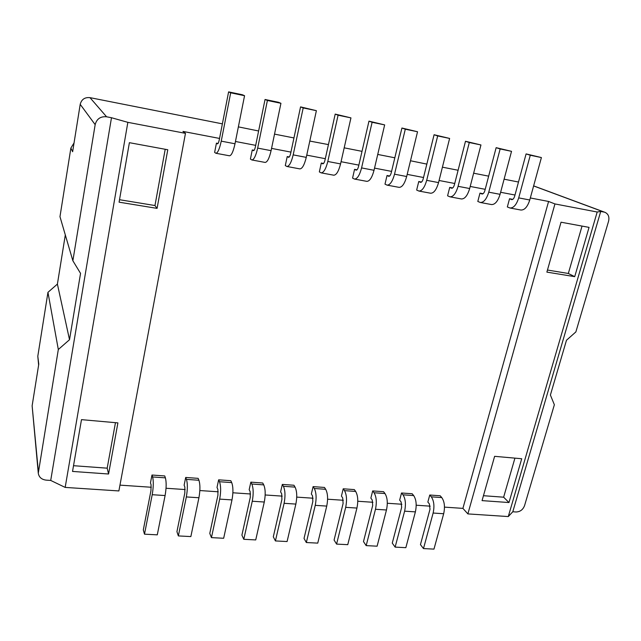 <?xml version="1.0" encoding="UTF-8"?>
<svg xmlns="http://www.w3.org/2000/svg" width="641" height="641" viewBox="0 0 641 641"><rect width="100%" height="100%" fill="white"/><g stroke="black" fill="none" stroke-linecap="round" stroke-linejoin="round"><path stroke-width="0.96" d="M600.721 211.45L597.188 212.011L508.281 516.566L512.792 511.758L600.721 211.45L604.118 212.099L533.616 185.938M50.711 480.438L65.166 487.408L127.847 122.335L111.486 117.728L50.711 480.438L46.16 480.133C41.609 479.548 38.981 477.249 38.284 473.226L32.13 405.801L38.772 364.144L37.803 356.244L47.955 292.336L58.315 349.505L69.516 339.714L57.402 284.091L47.955 292.336M410.496 160.763L426.842 164.104M377.733 154.441L394.824 157.798M344.185 147.831L362.021 151.348M309.795 141.06L328.432 144.602M238.372 126.87L258.619 130.988M69.516 339.714L80.55 273.387L72.866 260.759L59.974 216.682L70.879 148.063L72.641 151.725L80.205 104.339C81.527 99.379 84.78 97.152 89.98 97.648L222.379 123.857M65.31 234.935L57.402 284.091M604.118 212.099L605.032 212.355C608.357 213.974 609.535 216.938 608.565 221.257L575.874 331.91L566.484 340.251L550.395 395.024L554.361 404.743L524.546 505.653C522.944 509.731 520.115 511.838 516.053 511.983L512.792 511.758M473.643 173.198L488.666 176.155M504.106 179.192L518.489 182.028M70.879 148.063L74.044 142.943M38.628 365.082L37.803 356.244M467.874 513.906L554.946 203.934L548.584 201.458L462.906 508.377L467.874 513.906L508.281 516.566M597.188 212.011L554.946 203.934M546.877 272.113L561.035 222.211L589.055 227.379L574.713 276.664L546.877 272.113M482.056 500.621L494.62 456.328L521.726 458.74L508.978 502.544L482.056 500.621M219.534 138.432L182.965 131.421L185.465 133.344L118.881 490.942L65.166 487.408M185.465 133.344L127.847 122.335M167.782 149.754L157.077 208.381L119.09 202.171L129.386 142.679L167.782 149.754M117.904 422.884L108.569 474.003L72.529 471.431L81.487 419.647L117.904 422.884M108.569 474.003L107.183 468.17L115.46 422.667M73.523 465.703L107.183 468.17M157.077 208.381L154.97 205.537L165.21 149.281M119.522 199.712L154.97 205.537M508.978 502.544L503.634 497.192L514.931 458.131M483.45 495.709L503.634 497.192M574.713 276.664L568.335 273.467L582.036 226.081M547.47 270.037L568.335 273.467M111.486 117.728L106.59 116.79C100.541 116.245 96.735 118.857 95.164 124.642L72.866 260.759M58.315 349.505L38.284 473.226M462.906 508.377L444.477 507.127M430.207 506.166L416.201 505.212M401.875 504.243L387.308 503.257M372.926 502.28L357.782 501.254M343.344 500.276L327.599 499.211M313.112 498.225L296.743 497.112M282.2 496.126L265.174 494.972M250.583 493.987L232.891 492.785M218.252 491.791L199.848 490.549M185.169 489.556L166.035 488.258M151.308 487.256L119.963 485.133M458.099 170.258L442.418 167.173M293.955 137.943L274.524 134.121M548.584 201.458L530.315 197.965M514.979 195.024L500.613 192.276M485.205 189.319L470.214 186.451M454.733 183.486L439.077 180.49M423.533 177.509L407.195 174.376M391.579 171.387L374.528 168.118M358.856 165.114L341.06 161.708M325.316 158.696L306.743 155.138M290.934 152.109L271.56 148.392M255.687 145.355L235.463 141.485M289.259 156.957L287.216 156.564L285.301 165.57L286.904 166.476C289.251 166.348 291.335 162.477 293.177 154.874L303.193 107.928L300.557 106.887L316.382 110.677L303.193 107.928M218.052 143.448L216.434 143.135L214.631 152.398L215.881 153.263C217.756 153.031 219.543 148.992 221.241 141.148L230.68 92.817L228.605 91.879L242.378 94.756L244.558 95.709L230.68 92.817M254.108 150.282L252.266 149.938L250.407 159.064L251.841 159.954C253.956 159.769 255.895 155.819 257.666 148.103L267.401 100.469L265.045 99.483L278.466 102.28L280.934 103.289L267.401 100.469M357.005 169.801L354.569 169.344L352.566 178.102L354.489 179.055C357.253 179.023 359.617 175.305 361.572 167.918L372.109 122.287L368.968 121.149L384.656 124.899L372.109 122.287M323.553 163.455L321.301 163.03L319.346 171.908L321.109 172.846C323.673 172.766 325.9 168.976 327.799 161.476L338.087 115.196L335.195 114.106L350.947 117.88L338.087 115.196M389.656 176.003L387.044 175.506L384.993 184.143L387.06 185.121C390.024 185.129 392.508 181.483 394.527 174.2L405.296 129.202L401.923 128.024L417.539 131.75L405.296 129.202M452.658 187.949L449.726 187.396L447.586 195.809L449.926 196.819C453.251 196.907 455.967 193.406 458.091 186.323L469.292 142.534L465.486 141.276L480.95 144.962L469.292 142.534M512.776 199.359L509.547 198.742L507.335 206.947L509.924 207.988C513.569 208.149 516.494 204.775 518.705 197.885L530.283 155.242L526.093 153.912L541.405 157.558L530.283 155.242M483.066 193.718L479.981 193.133L477.801 201.442L480.269 202.468C483.763 202.588 486.591 199.159 488.754 192.172L500.148 148.96L496.142 147.67L511.534 151.332L500.148 148.96M421.53 182.044L418.757 181.515L416.658 190.048L418.869 191.042C422.01 191.09 424.622 187.517 426.69 180.337L437.683 135.948L434.085 134.73L449.621 138.432L437.683 135.948M231.705 482.593L230.8 480.702L218.637 479.829L217.019 487.464L217.876 489.387L217.932 495.156L209.783 533.432L211.45 537.631L223.669 538.264L231.986 499.916C233.324 492.544 233.236 486.775 231.705 482.593L219.502 481.728L218.637 479.829M198.934 480.261L198.133 478.354L185.698 477.457L184.127 485.189L184.864 487.12L184.824 492.953L176.932 531.685L178.358 535.924L190.858 536.573L198.926 497.753C200.248 490.301 200.248 484.468 198.934 480.261L186.443 479.364L185.698 477.457M165.394 477.865L164.721 475.942L151.981 475.029L150.467 482.857L151.084 484.804L150.947 490.702L143.312 529.907L144.497 534.177L157.285 534.842L165.098 495.549C166.396 488.001 166.492 482.104 165.394 477.865L152.614 476.952L151.981 475.029M295.068 487.12L293.939 485.245L282.32 484.412L280.606 491.871L281.687 493.77L281.912 499.419L273.306 536.805L275.414 540.932L287.088 541.541L295.862 504.082C297.248 496.887 296.983 491.23 295.068 487.12L283.402 486.287L282.32 484.412M263.747 484.884L262.722 483.002L250.839 482.144L249.173 489.692L250.142 491.599L250.286 497.312L241.905 535.139L243.796 539.305L255.735 539.922L264.284 502.023C265.646 494.74 265.47 489.027 263.747 484.884L251.817 484.027L250.839 482.144M325.7 489.299L324.474 487.448L313.104 486.623L311.35 493.995L312.536 495.886L312.84 501.478L304.026 538.432L306.334 542.534L317.76 543.119L326.742 506.094C328.144 498.978 327.799 493.386 325.7 489.299L314.298 488.49C316.317 492.584 316.638 498.201 315.244 505.348L306.334 542.534M355.667 491.439L354.345 489.596L343.223 488.795L341.429 496.078L342.711 497.953L343.095 503.497L334.081 540.026L336.581 544.097L347.759 544.666L356.933 508.065C358.359 501.03 357.934 495.493 355.667 491.439L344.505 490.645L343.223 488.795M384.985 493.53L383.574 491.695L372.685 490.918L370.859 498.121L372.229 499.98L372.693 505.469L363.487 541.589L366.179 545.619L377.108 546.188L386.475 509.996C387.917 503.041 387.42 497.552 384.985 493.53L374.064 492.753L372.685 490.918M413.685 495.581L412.179 493.754L401.522 492.993L399.655 500.116L401.122 501.959L401.651 507.392L392.268 543.111L395.136 547.118L405.841 547.67L415.384 511.879C416.834 505.004 416.265 499.571 413.685 495.581L402.997 494.812L401.522 492.993M441.769 497.584L440.183 495.773L429.75 495.02L427.851 502.071L429.398 503.906L429.999 509.283L420.448 544.61L423.485 548.576L433.965 549.121L443.676 513.729C445.142 506.927 444.509 501.542 441.769 497.584L431.305 496.839L429.75 495.02M288.714 157.333L288.562 157.325C289.347 157.277 290.044 155.979 290.653 153.447L300.557 106.887M288.442 157.277L287.216 156.564M286.904 166.476L299.836 168.887C302.256 168.775 304.403 164.929 306.262 157.365L316.382 110.677M217.603 143.856L217.483 143.856C218.108 143.768 218.709 142.422 219.27 139.81L228.605 91.879M217.387 143.816L216.434 143.135M215.881 153.263L229.478 155.787C231.441 155.579 233.284 151.572 235.007 143.776L244.558 95.709M253.612 150.675L253.467 150.675C254.181 150.611 254.83 149.289 255.414 146.717L265.045 99.483M253.363 150.635L252.266 149.938M251.841 159.954L265.094 162.421C267.297 162.261 269.292 158.335 271.087 150.659L280.934 103.289M356.372 170.153L356.188 170.145C357.117 170.121 357.902 168.887 358.551 166.42L368.968 121.149M356.043 170.089L354.569 169.344M354.489 179.055L366.796 181.347C369.633 181.323 372.044 177.637 374.024 170.29L384.656 124.899M322.96 163.824L322.792 163.816C323.649 163.776 324.394 162.51 325.019 160.018L335.195 114.106M322.663 163.767L321.301 163.03M321.109 172.846L333.721 175.193C336.357 175.129 338.64 171.363 340.563 163.912L350.947 117.88M388.983 176.331L388.783 176.323C389.776 176.315 390.609 175.097 391.274 172.669L401.923 128.024M388.63 176.267L387.044 175.506M387.06 185.121L399.079 187.356C402.107 187.38 404.639 183.767 406.674 176.515L417.539 131.75M451.905 188.262L451.689 188.246C452.802 188.27 453.708 187.1 454.413 184.736L465.486 141.276M451.52 188.19L449.726 187.396M449.926 196.819L461.392 198.958C464.773 199.055 467.537 195.577 469.669 188.534L480.95 144.962M509.924 207.988L520.869 210.024C524.57 210.192 527.535 206.851 529.762 199.992L541.405 157.558M511.959 199.639L511.718 199.623C512.936 199.672 513.914 198.542 514.651 196.242L526.093 153.912M511.526 199.559L509.547 198.742M482.28 194.015L482.048 193.999C483.218 194.031 484.163 192.885 484.876 190.553L496.142 147.67M481.872 193.943L479.981 193.133M480.269 202.468L491.471 204.551C495.02 204.687 497.889 201.282 500.068 194.327L511.534 151.332M420.817 182.373L420.608 182.356C421.666 182.364 422.531 181.171 423.22 178.775L434.085 134.73M420.448 182.3L418.757 181.515M418.869 191.042L430.6 193.221C433.813 193.286 436.465 189.744 438.548 182.597L449.621 138.432M219.502 481.728C220.953 485.918 221.009 491.711 219.679 499.107L211.45 537.631M186.443 479.364C187.685 483.586 187.645 489.444 186.331 496.935L178.358 535.924M152.614 476.952C153.624 481.207 153.487 487.128 152.205 494.708L144.497 534.177M283.402 486.287C285.245 490.405 285.477 496.086 284.107 503.313L275.414 540.932M251.817 484.027C253.467 488.186 253.612 493.923 252.258 501.238L243.796 539.305M314.298 488.49L313.104 486.623M344.505 490.645C346.709 494.708 347.101 500.268 345.691 507.335L336.581 544.097M374.064 492.753C376.435 496.783 376.908 502.296 375.474 509.275L366.179 545.619M402.997 494.812C405.521 498.818 406.065 504.275 404.615 511.173L395.136 547.118M431.305 496.839C433.989 500.805 434.598 506.206 433.132 513.04L423.485 548.576M95.164 124.642L80.205 104.339M106.59 116.79L89.98 97.648M32.13 405.801L38.348 471.383M306.262 157.365L293.177 154.874M235.007 143.776L221.241 141.148M271.087 150.659L257.666 148.103M374.024 170.29L361.572 167.918M340.563 163.912L327.799 161.476M406.674 176.515L394.527 174.2M469.669 188.534L458.091 186.323M529.762 199.992L518.705 197.885M500.068 194.327L488.754 192.172M438.548 182.597L426.69 180.337M219.679 499.107L231.986 499.916M186.331 496.935L198.926 497.753M152.205 494.708L165.098 495.549M284.107 503.313L295.862 504.082M252.258 501.238L264.284 502.023M315.244 505.348L326.742 506.094M345.691 507.335L356.933 508.065M375.474 509.275L386.475 509.996M404.615 511.173L415.384 511.879M433.132 513.04L443.676 513.729M605.032 212.355L533.633 185.874"/></g></svg>
